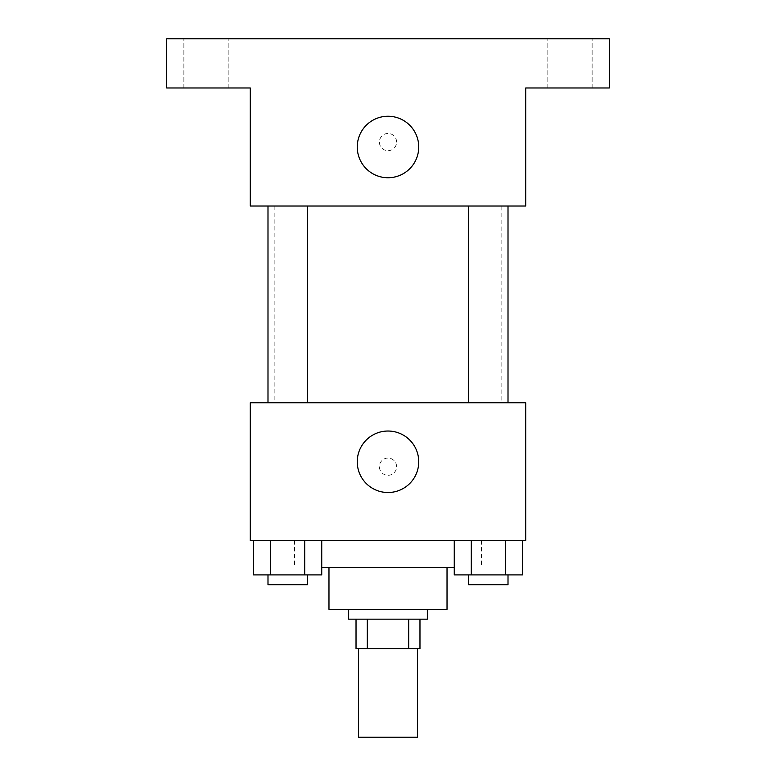 <?xml version="1.0" encoding="UTF-8"?>
<svg xmlns="http://www.w3.org/2000/svg" width="776" height="776" viewBox="0 0 776 776"><rect width="100%" height="100%" fill="white"/><g stroke="black" fill="none" stroke-linecap="round" stroke-linejoin="round"><path stroke-width="0.58" stroke-dasharray="3.88 2.91" d="M417.507 737.2L358.493 737.2M417.507 648.668L358.493 648.668L417.507 648.668M367.3 648.668L356.029 648.668L356.029 619.161L367.3 619.161L367.3 648.668L419.971 648.668M408.7 619.161L367.3 619.161L408.7 619.161L408.7 648.668M367.3 619.161L356.029 619.161M348.657 619.161L427.343 619.161M328.975 609.325L447.024 609.325M321.739 567.518L454.261 567.518M388 540.465L294.55 540.465L388 540.465M253.587 540.465L253.587 574.9L270.63 574.9L253.587 574.9L270.63 574.9L270.63 540.465L304.706 540.465L253.587 540.465L321.739 540.465L270.63 540.465L270.63 574.9L321.739 574.9L304.706 574.9L321.739 574.9L321.739 540.465L304.706 540.465L321.739 540.465L304.706 540.465L304.706 574.9L270.63 574.9L304.706 574.9L304.706 540.465L321.739 540.465L270.63 540.465L321.739 540.465M250.289 540.465L525.711 540.465L525.711 402.754L250.289 402.754L250.289 540.465M454.261 540.465L454.261 574.9L471.294 574.9L454.261 574.9L471.294 574.9L471.294 540.465L505.37 540.465L454.261 540.465L522.413 540.465L471.294 540.465L471.294 574.9L522.413 574.9L505.37 574.9L522.413 574.9L522.413 540.465L505.37 540.465L522.413 540.465L505.37 540.465L505.37 574.9L471.294 574.9L505.37 574.9L505.37 540.465L522.413 540.465L471.294 540.465L522.413 540.465M396.604 466.696A8.604 8.604 0 0 0 383.693 459.237A8.604 8.604 0 0 0 383.693 474.146A8.604 8.604 0 0 0 396.604 466.696A8.604 8.604 0 0 0 383.693 459.237A8.604 8.604 0 0 0 383.693 474.146A8.604 8.604 0 0 0 396.604 466.696M501.121 402.754L274.879 402.754L501.121 402.754L501.121 206.018L274.879 206.018L501.121 206.018M307.345 402.754L267.992 402.754L307.345 402.754L267.992 402.754L307.345 402.754L307.345 206.018L267.992 206.018L307.345 206.018M508.008 402.754L468.655 402.754L508.008 402.754L468.655 402.754L508.008 402.754L508.008 206.018L468.655 206.018L508.008 206.018M250.289 475.3L250.299 458.082L250.289 475.3M525.711 458.082L525.701 475.3L525.711 458.082M418.739 461.778A30.739 30.739 0 0 1 372.625 488.395A30.739 30.739 0 0 1 372.625 435.152A30.739 30.739 0 0 1 418.739 461.778M250.289 206.018L525.711 206.018L525.711 87.979L609.325 87.979L609.325 38.8L166.675 38.8L166.675 87.979L250.289 87.979L250.289 206.018M396.604 142.086A8.604 8.604 0 0 0 383.693 134.626A8.604 8.604 0 0 0 383.693 149.535A8.604 8.604 0 0 0 396.604 142.086A8.604 8.604 0 0 0 383.693 134.626A8.604 8.604 0 0 0 383.693 149.535A8.604 8.604 0 0 0 396.604 142.086M250.289 150.689L250.299 133.482L250.289 150.689M525.711 133.482L525.701 150.689L525.711 133.482M418.739 147.004A30.739 30.739 0 0 1 372.625 173.62A30.739 30.739 0 0 1 372.625 120.377A30.739 30.739 0 0 1 418.739 147.004M206.018 87.979L228.173 87.979L206.018 87.979M569.982 87.979L547.827 87.979L569.982 87.979M206.018 38.8L228.173 38.8L206.018 38.8M569.982 38.8L547.827 38.8L569.982 38.8M508.008 574.9L468.655 574.9L508.008 574.9L468.655 574.9L508.008 574.9L508.008 584.735L468.655 584.735L508.008 584.735L468.655 584.735L468.655 574.9M307.345 574.9L267.992 574.9L307.345 574.9L267.992 574.9L307.345 574.9L307.345 584.735L267.992 584.735L307.345 584.735L267.992 584.735L267.992 574.9M505.37 540.465L505.37 574.9M471.294 540.465L471.294 574.9M304.706 540.465L304.706 574.9M270.63 540.465L270.63 574.9M294.55 540.465L294.55 567.518M481.45 540.465L481.45 567.518M274.879 206.018L274.879 402.754M267.992 206.018L267.992 402.754M468.655 206.018L468.655 402.754M228.173 87.979L228.173 38.8L228.173 87.979M183.873 87.979L183.873 38.8L183.873 87.979M592.127 87.979L592.127 38.8L592.127 87.979M547.827 87.979L547.827 38.8L547.827 87.979"/><path stroke-width="1.16" d="M358.493 648.668L358.493 737.2L417.507 737.2L417.507 648.668M408.7 619.161L408.7 648.668L356.029 648.668L356.029 619.161M408.7 648.668L419.971 648.668L419.971 619.161L419.971 648.668M427.343 609.325L427.343 619.161L348.657 619.161L348.657 609.325M367.3 619.161L367.3 648.668M447.024 567.518L447.024 609.325L328.975 609.325L328.975 567.518M454.261 567.518L321.739 567.518M525.711 540.465L250.289 540.465L250.289 402.754L525.711 402.754L525.711 540.465M418.739 461.778A30.739 30.739 0 0 1 372.625 488.395A30.739 30.739 0 0 1 372.625 435.152A30.739 30.739 0 0 1 418.739 461.778M468.655 402.754L468.655 206.018M307.345 206.018L307.345 402.754M525.711 206.018L250.289 206.018L250.289 87.979L166.675 87.979L166.675 38.8L609.325 38.8L609.325 87.979L525.711 87.979L525.711 206.018M418.739 147.004A30.739 30.739 0 0 1 372.625 173.62A30.739 30.739 0 0 1 372.625 120.377A30.739 30.739 0 0 1 418.739 147.004M522.413 540.465L522.413 574.9L454.261 574.9L454.261 540.465M505.37 540.465L505.37 574.9M471.294 540.465L471.294 574.9M508.008 574.9L508.008 584.735L468.655 584.735L468.655 574.9M321.739 540.465L321.739 574.9L253.587 574.9L253.587 540.465M304.706 540.465L304.706 574.9M270.63 540.465L270.63 574.9M307.345 574.9L307.345 584.735L267.992 584.735L267.992 574.9M508.008 402.754L508.008 206.018M267.992 206.018L267.992 402.754"/></g></svg>
